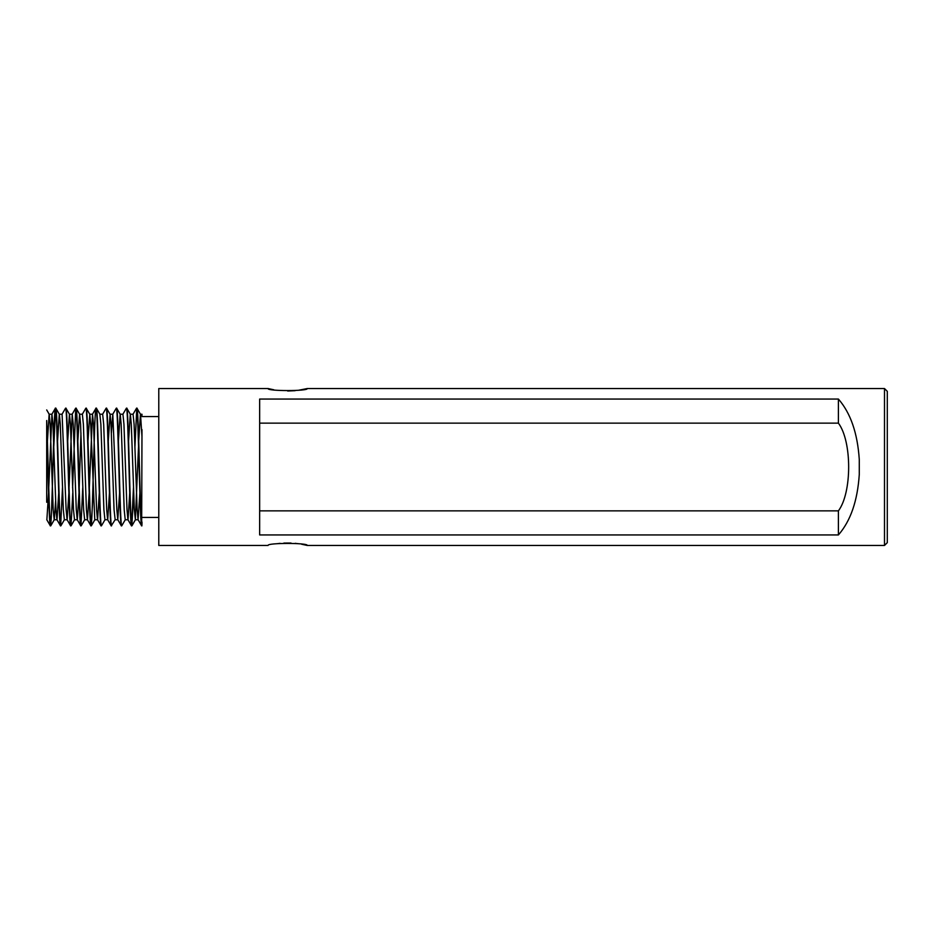 <?xml version="1.0" encoding="UTF-8"?>
<svg xmlns="http://www.w3.org/2000/svg" width="934" height="934" viewBox="0 0 934 934"><rect width="100%" height="100%" fill="white"/><g stroke="black" fill="none" stroke-linecap="round" stroke-linejoin="round"><path stroke-width="1.4" d="M298.611 390.249L307.286 388.544C308.5 391.241 266.844 391.241 268.058 388.544L273.755 389.77M287.684 391.031L295.191 390.669M268.058 388.544L158.78 388.544L158.78 545.456L268.058 545.456C266.832 542.759 308.489 542.759 307.286 545.456L301.635 544.242M298.495 543.728L295.167 543.331M291.011 543.039L283.878 543.063M280.107 543.343L276.768 543.74M884.498 388.544L887.3 391.346L887.3 542.654L884.498 545.456L884.498 388.544L307.286 388.544M136.924 408.158L140.509 414.299L141.968 436.493L141.664 525.842C139.972 529.485 138.279 404.515 136.586 408.158L136.924 408.158C138.606 404.492 140.287 528.13 141.968 525.83L141.968 525.83M128.577 440.93L130.281 414.229L133.083 414.229L134.099 424.305L137.146 509.695L138.08 519.701L141.664 525.842M126.779 408.158L126.44 408.158C128.133 404.515 129.826 529.485 131.519 525.842L131.857 525.842C130.165 529.485 128.472 404.515 126.779 408.158L130.363 414.299L131.297 424.305L134.344 509.695L135.36 519.771L138.547 446.195M118.431 440.93L120.136 414.229L122.938 414.229L123.953 424.305L127.001 509.695L127.935 519.701L131.519 525.842M116.633 408.158L116.306 408.158C117.988 404.515 119.68 529.485 121.373 525.842L121.712 525.842C120.019 529.485 118.326 404.515 116.633 408.158L120.217 414.299L121.151 424.305L124.199 509.695L125.214 519.771L128.016 519.771L129.721 493.07M111.403 432.932L112.804 414.229L116.855 509.695L117.789 519.701L121.373 525.842M106.499 408.158L110.084 414.299L111.006 424.305L114.053 509.695L115.151 519.701L111.228 525.842C109.535 529.485 107.854 404.515 106.161 408.158L106.499 408.158C108.181 404.515 109.873 529.485 111.566 525.842M107.644 519.701L104.923 519.771L103.907 509.695L100.872 424.305L99.856 414.229L102.658 414.229L103.674 424.305L106.71 509.695L107.644 519.701L111.228 525.842M96.354 408.158L96.015 408.158C97.708 404.515 99.401 529.485 101.082 525.842L101.421 525.842C99.728 529.485 98.047 404.515 96.354 408.158L99.938 414.299M89.325 487.805L92.513 414.229L93.528 424.305L96.576 509.695L97.498 519.701L101.082 525.842M86.208 408.158L85.87 408.158C87.562 404.515 89.255 529.485 90.948 525.842L91.275 525.842C89.594 529.485 87.901 404.515 86.208 408.158L89.792 414.299L90.726 424.305L94.778 519.771L97.58 519.771L99.284 493.07M77.861 440.93L79.565 414.229L82.367 414.229L83.383 424.305L86.43 509.695L87.364 519.701L90.948 525.842C92.629 529.485 94.322 404.515 96.015 408.158L92.431 414.299M76.063 408.158L75.724 408.158C77.417 404.515 79.11 529.485 80.803 525.842L81.141 525.842C79.448 529.485 77.755 404.515 76.063 408.158L79.647 414.299L80.581 424.305L83.628 509.695L84.644 519.771L87.446 519.771L89.15 493.07M69.034 487.805L72.222 414.229L73.237 424.305L76.284 509.695L77.218 519.701L80.803 525.842M65.917 408.158L65.59 408.158C67.271 404.515 68.964 529.485 70.657 525.842L70.996 525.842C69.303 529.485 67.61 404.515 65.917 408.158L69.501 414.299L70.435 424.305L73.482 509.695L74.498 519.771L77.3 519.771L79.005 493.07M57.581 440.93L59.286 414.229L62.088 414.229L66.139 509.695L67.073 519.701L70.657 525.842M55.783 408.158L55.445 408.158C57.137 404.515 58.819 529.485 60.512 525.842L60.85 525.842C59.157 529.485 57.464 404.515 55.783 408.158L59.367 414.299L60.29 424.305L63.337 509.695L64.353 519.771L67.155 519.771L68.859 493.07M48.755 487.805L51.942 414.229L52.958 424.305L55.993 509.695L56.927 519.701L60.512 525.842M131.857 525.842L133.655 493.07M134.975 446.195L136.761 408.485M131.682 525.515L133.469 487.805M133.002 414.299L136.586 408.158M121.712 525.842L125.296 519.701M122.856 414.299L126.44 408.158M112.722 414.299L116.306 408.158M101.421 525.842L105.005 519.701M102.577 414.299L106.161 408.158M91.275 525.842L93.073 493.07M81.141 525.842L84.725 519.701M80.966 525.515L82.752 487.805M82.285 414.299L85.87 408.158M70.996 525.842L72.794 493.07M72.607 487.805L75.724 408.158M60.85 525.842L64.434 519.701M60.687 525.515L62.473 487.805M62.006 414.299L65.59 408.158M46.7 502.294L46.7 420.534C48.043 451.262 49.374 528.866 50.705 525.842L52.502 493.07M53.822 446.195L55.608 408.485M50.705 525.842L50.366 525.842C52.059 529.485 53.752 404.515 55.445 408.158L51.86 414.299M141.968 517.436L158.78 517.436M141.968 416.564L158.78 416.564M838.405 534.948L259.652 534.948L259.652 399.052L838.405 399.052C850.57 412.98 857.529 433.131 859.28 459.516L859.28 474.484C857.529 500.869 850.57 521.02 838.405 534.948L838.405 510.863C852.077 492.603 852.077 441.397 838.405 423.137L838.405 399.052M884.498 545.456L307.286 545.456M141.968 524.756L141.968 521.989M141.968 415.338L141.968 414.229L140.509 414.299M141.968 429.593L141.968 436.493M47.436 440.93L49.14 414.229L51.942 414.229M46.7 409.933L49.222 414.299L50.156 424.305L53.191 509.695L54.207 519.771L57.009 519.771L58.714 493.07M50.775 525.784L54.289 519.701L55.608 501.068M67.715 440.93L69.42 414.229L72.222 414.229M88.006 440.93L89.792 414.299M108.297 440.93L110.084 414.299M138.722 440.93L140.427 414.229M46.7 429.01C47.926 464.221 49.14 528.305 50.366 525.842L46.782 519.701M46.863 519.771L48.568 493.07M79.18 487.805L80.966 432.932M107.725 519.771L109.43 493.07M117.789 519.701L119.575 493.07M138.08 519.701L139.867 493.07M259.652 423.137L838.405 423.137M259.652 510.863L838.405 510.863M74.58 519.701L71.066 525.784M94.859 519.701L91.357 525.784M135.442 519.701L131.928 525.784M75.654 408.216L72.14 414.299M92.513 414.229L89.711 414.229M112.804 414.229L110.002 414.229M117.871 519.771L115.069 519.771M138.162 519.771L135.36 519.771"/></g></svg>
